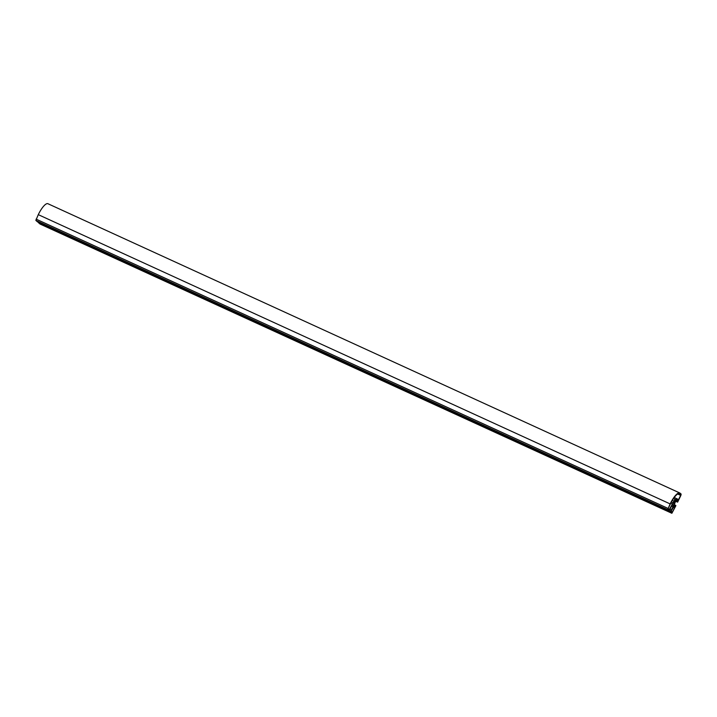 <?xml version="1.0" encoding="UTF-8"?>
<svg xmlns="http://www.w3.org/2000/svg" width="717" height="717" viewBox="0 0 717 717"><rect width="100%" height="100%" fill="white"/><g stroke="black" fill="none" stroke-linecap="round" stroke-linejoin="round"><path stroke-width="1.08" d="M680.89 495.393L681.15 494.112L680.066 493.162A15.191 4.23 114.6 0 0 679.77 492.973A15.191 4.23 114.6 0 0 670.135 503.908L667.706 509.67L669.337 511.087L671.578 505.655L673.164 504.544L673.003 506.892L670.198 511.839L671.874 513.282L675.907 505.655L675.468 505.27L674.885 506.462L674.07 505.754L675.109 502.357L676.893 499.857L677.735 500.591L677.171 501.757L677.619 502.142L680.89 495.393M673.666 503.486A1.775 0.493 -65.4 0 1 674.016 501.622A1.775 0.493 -65.4 0 1 675.172 500.287A1.775 0.493 -65.4 0 1 674.885 502.097A1.775 0.493 -65.4 0 1 673.693 503.504A1.775 0.493 -65.4 0 1 673.666 503.486M679.689 493.932L680.648 495.366L678.587 499.597L676.911 498.745L675.898 499.839L675.513 499.498A2.375 0.663 114.6 0 0 675.468 499.471A2.375 0.663 114.6 0 0 673.962 501.183L669.149 509.832L668.208 508.416L670.314 504.069A14.34 3.988 -65.4 0 1 679.411 493.753A14.34 3.988 -65.4 0 1 679.689 493.932L679.098 493.663M673.783 506.587L674.563 507.878L672.188 512.476L671.246 511.051L673.783 506.587M674.213 497.517L676.911 498.745M40.044 224.036L38.351 222.584L670.198 511.839M670.09 509.545L671.094 510.002M672.223 504.714L673.003 505.073M672.286 504.669L672.833 504.92M679.77 492.973L47.914 203.718A15.191 4.23 -65.4 0 0 38.279 214.652L35.85 220.415L37.49 221.84L669.337 511.087M671.372 502.025L673.155 502.841M670.709 503.28L672.143 503.934M675.781 501.308L677.619 502.142M675.853 501.156L677.171 501.757M676.543 500.036L677.735 500.591M674.177 504.678L675.468 505.27M671.121 511.508L672.501 512.135M673.173 507.242L674.563 507.878M673.541 506.847L674.67 507.367M673.469 498.566L675.414 499.453M672.286 500.412L673.962 501.183M677.108 498.924L678.587 499.597M677.717 494.022L680.648 495.366M678.336 493.744L680.747 494.847M39.991 224.009L671.847 513.264M671.345 506.13L673.003 506.892M672.134 504.804L673.317 505.342M35.85 220.415L667.706 509.67M36.11 219.124L667.957 508.38M38.279 214.652L670.135 503.908M668.083 508.864L669.445 509.491M673.469 498.557L675.468 499.471M40.018 224.027L671.874 513.282"/></g></svg>
